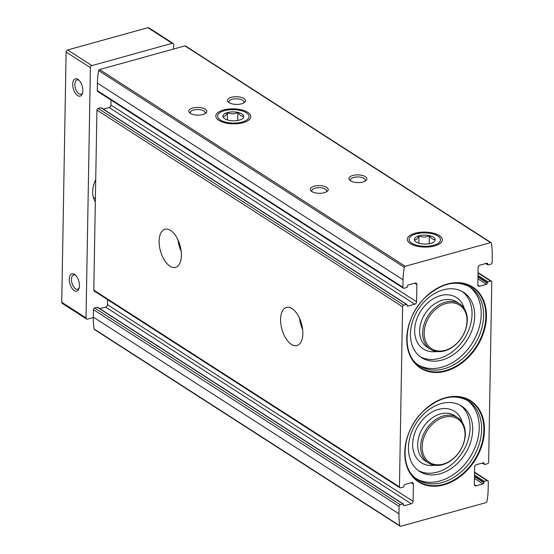 <?xml version="1.0" encoding="UTF-8"?>
<svg xmlns="http://www.w3.org/2000/svg" width="554" height="554" viewBox="0 0 554 554"><rect width="100%" height="100%" fill="white"/><g stroke="black" fill="none" stroke-linecap="round" stroke-linejoin="round"><path stroke-width="0.83" d="M484.466 430.278A48.205 35.823 122.8 0 0 425.361 409.136A48.205 35.823 122.8 0 0 424.045 484.577A48.205 35.823 122.8 0 0 484.466 430.278M486.454 316.521A48.205 35.823 122.8 0 0 427.349 295.379A48.205 35.823 122.8 0 0 426.026 370.82A48.205 35.823 122.8 0 0 486.454 316.521M400.313 504.729L402.993 503.988A0.72 0.533 -57.2 0 1 403.575 504.472L403.568 504.957A1.08 0.803 -57.2 0 0 404.441 505.684L411.283 503.787A2.161 1.607 -57.2 0 0 413.097 501.342L413.402 484.12A2.161 1.607 -57.2 0 0 412.785 482.797A2.161 1.607 -57.2 0 0 411.65 482.659L404.808 484.556A1.08 0.803 -57.2 0 0 403.901 485.782L403.894 486.267A0.72 0.533 -57.2 0 1 403.284 487.084L400.611 487.825A1.44 1.066 -57.2 0 1 399.856 487.735A1.44 1.066 -57.2 0 1 399.441 486.855L402.585 306.791A1.44 1.066 -57.2 0 1 403.797 305.164L406.477 304.416A0.72 0.533 -57.2 0 1 407.058 304.908L407.051 305.392A1.08 0.803 -57.2 0 0 407.924 306.12L414.766 304.222A2.161 1.607 -57.2 0 0 416.58 301.778L416.885 284.548A2.161 1.607 -57.2 0 0 416.269 283.233A2.161 1.607 -57.2 0 0 415.133 283.094L408.291 284.991A1.08 0.803 -57.2 0 0 407.384 286.217L407.377 286.702A0.72 0.533 -57.2 0 1 406.768 287.519L404.095 288.26A1.44 1.066 -57.2 0 1 403.34 288.17A1.44 1.066 -57.2 0 1 402.924 287.291L403.056 279.812A72.671 54.001 -57.2 0 1 404.316 267.319A1.08 0.803 -57.2 0 1 405.209 266.28L490.56 242.604A1.08 0.803 -57.2 0 1 491.426 243.151A72.671 54.001 -57.2 0 1 492.257 255.069L492.125 262.548A1.44 1.066 -57.2 0 1 490.913 264.175L488.24 264.916A0.72 0.533 -57.2 0 1 487.659 264.431L487.665 263.946A1.08 0.803 -57.2 0 0 486.793 263.219L479.951 265.117A2.161 1.607 -57.2 0 0 478.137 267.561L477.832 284.784A2.161 1.607 -57.2 0 0 478.448 286.106A2.161 1.607 -57.2 0 0 479.584 286.238L486.419 284.347A1.08 0.803 -57.2 0 0 487.333 283.122L487.34 282.637A0.72 0.533 -57.2 0 1 487.942 281.82L490.622 281.079A1.44 1.066 -57.2 0 1 491.377 281.169A1.44 1.066 -57.2 0 1 491.786 282.048L488.642 462.112A1.44 1.066 -57.2 0 1 487.43 463.74L484.757 464.481A0.72 0.533 -57.2 0 1 484.175 463.996L484.182 463.511A1.08 0.803 -57.2 0 0 483.31 462.784L476.468 464.681A2.161 1.607 -57.2 0 0 474.653 467.126L474.349 484.348A2.161 1.607 -57.2 0 0 474.965 485.671A2.161 1.607 -57.2 0 0 476.101 485.81L482.936 483.912A1.08 0.803 -57.2 0 0 483.85 482.686L483.857 482.202A0.72 0.533 -57.2 0 1 484.459 481.384L487.139 480.643A1.44 1.066 -57.2 0 1 487.894 480.734A1.44 1.066 -57.2 0 1 488.303 481.613L488.171 489.085A72.671 54.001 -57.2 0 1 486.911 501.585A1.08 0.803 -57.2 0 1 486.024 502.623L400.667 526.3A1.08 0.803 -57.2 0 1 399.808 525.746A72.671 54.001 -57.2 0 1 398.97 513.835L399.102 506.356A1.44 1.066 -57.2 0 1 400.313 504.729L94.665 308.017A1.44 1.066 -57.2 0 0 93.453 309.644L93.321 317.123A72.671 54.001 -57.2 0 0 94.152 329.041A1.08 0.803 -57.2 0 0 94.45 329.519L400.106 526.231M402.993 503.988L97.338 307.276L94.665 308.017M97.338 307.276A0.72 0.533 -57.2 0 1 97.719 307.318L403.367 504.029M107.531 299.603L107.448 304.631A2.161 1.607 -57.2 0 1 105.627 307.075L99.838 308.682M399.856 487.735L94.201 291.023A1.44 1.066 -57.2 0 1 93.792 290.144L96.936 110.08A1.44 1.066 -57.2 0 1 98.148 108.452L100.821 107.711A0.72 0.533 -57.2 0 1 101.202 107.753L406.851 304.465M111.015 100.039L110.932 105.066A2.161 1.607 -57.2 0 1 109.11 107.511L103.321 109.117M403.34 288.17L97.684 91.458A1.44 1.066 -57.2 0 1 97.275 90.579L97.407 83.107A72.671 54.001 -57.2 0 1 98.667 70.607A1.08 0.803 -57.2 0 1 99.554 69.569L184.911 45.892A1.08 0.803 -57.2 0 1 185.479 45.961L491.128 242.673M302.844 333.64A19.785 10.173 -105.5 0 0 286.418 307.408A19.785 10.173 -105.5 0 0 281.91 329.194A19.785 10.173 -105.5 0 0 296.999 345.544A19.785 10.173 -105.5 0 0 302.844 333.64M181.393 255.477A19.785 10.173 -105.5 0 0 164.967 229.245A19.785 10.173 -105.5 0 0 160.459 251.031A19.785 10.173 -105.5 0 0 175.549 267.381A19.785 10.173 -105.5 0 0 181.393 255.477M434.655 245.928A17.499 7.493 -179 0 1 409.344 242.874A17.499 7.493 -179 0 1 424.939 232.098A17.499 7.493 -179 0 1 440.153 243.414A17.499 7.493 -179 0 1 434.655 245.928M243.164 122.69A17.499 7.493 -179 0 1 217.854 119.636A17.499 7.493 -179 0 1 233.456 108.861A17.499 7.493 -179 0 1 248.663 120.176A17.499 7.493 -179 0 1 243.164 122.69M362.967 181.989A8.996 3.85 -179 0 1 349.955 180.424A8.996 3.85 -179 0 1 357.974 174.884A8.996 3.85 -179 0 1 365.792 180.694A8.996 3.85 -179 0 1 362.967 181.989M241.516 103.827A8.996 3.85 -179 0 1 228.504 102.255A8.996 3.85 -179 0 1 236.523 96.721A8.996 3.85 -179 0 1 244.342 102.532A8.996 3.85 -179 0 1 241.516 103.827M324.312 192.716A8.996 3.85 -179 0 1 311.3 191.144A8.996 3.85 -179 0 1 319.319 185.604A8.996 3.85 -179 0 1 327.137 191.421A8.996 3.85 -179 0 1 324.312 192.716M202.861 114.546A8.996 3.85 -179 0 1 189.849 112.981A8.996 3.85 -179 0 1 197.868 107.441A8.996 3.85 -179 0 1 205.686 113.258A8.996 3.85 -179 0 1 202.861 114.546M178.063 240.097A19.785 10.173 -105.5 0 0 181.186 251.336M299.513 318.259A19.785 10.173 -105.5 0 0 302.636 329.498M190.673 113.542A7.437 3.185 -179 0 1 190.341 112.573A7.437 3.185 -179 0 1 197.833 109.519A7.437 3.185 -179 0 1 205.209 112.829A7.437 3.185 -179 0 1 204.848 113.785M312.124 191.705A7.437 3.185 -179 0 1 311.791 190.735A7.437 3.185 -179 0 1 319.284 187.681A7.437 3.185 -179 0 1 326.659 190.992A7.437 3.185 -179 0 1 326.299 191.954M229.328 102.815A7.437 3.185 -179 0 1 228.996 101.846A7.437 3.185 -179 0 1 236.489 98.792A7.437 3.185 -179 0 1 243.864 102.109A7.437 3.185 -179 0 1 243.497 103.065M350.779 180.978A7.437 3.185 -179 0 1 350.447 180.008A7.437 3.185 -179 0 1 357.939 176.955A7.437 3.185 -179 0 1 365.315 180.272A7.437 3.185 -179 0 1 364.947 181.227M467.008 320.981A25.899 19.252 122.8 0 0 435.243 309.624A25.899 19.252 122.8 0 0 434.537 350.156A25.899 19.252 122.8 0 0 467.008 320.981M467.292 320.344A26.98 20.048 122.8 0 0 459.591 303.841A26.98 20.048 122.8 0 0 428.131 315.676A26.98 20.048 122.8 0 0 430.389 349.221A26.98 20.048 122.8 0 0 454.065 345.98A26.98 20.048 122.8 0 0 467.292 320.344M420.251 356.741A38.849 28.87 122.8 0 0 453.788 350.647A38.849 28.87 122.8 0 0 472.043 314.367A38.849 28.87 122.8 0 0 462.237 291.494M474.674 316.057A38.849 28.87 122.8 0 0 463.587 292.297A38.849 28.87 122.8 0 0 418.284 309.34A38.849 28.87 122.8 0 0 421.532 357.635A38.849 28.87 122.8 0 0 455.63 352.974A38.849 28.87 122.8 0 0 474.674 316.057M418.492 365.044A46.765 34.757 122.8 0 0 459.024 358.099A46.765 34.757 122.8 0 0 481.211 314.243A46.765 34.757 122.8 0 0 469.065 286.46M485.858 316.459A47.776 35.504 122.8 0 0 427.272 295.511A47.776 35.504 122.8 0 0 425.971 370.273A47.776 35.504 122.8 0 0 485.858 316.459M465.021 434.738A25.899 19.252 122.8 0 0 433.263 423.381A25.899 19.252 122.8 0 0 432.556 463.913A25.899 19.252 122.8 0 0 465.021 434.738M465.305 434.101A26.98 20.048 122.8 0 0 457.604 417.598A26.98 20.048 122.8 0 0 426.144 429.44A26.98 20.048 122.8 0 0 428.401 462.978A26.98 20.048 122.8 0 0 452.078 459.737A26.98 20.048 122.8 0 0 465.305 434.101M418.263 470.498A38.849 28.87 122.8 0 0 451.801 464.411A38.849 28.87 122.8 0 0 470.055 428.124A38.849 28.87 122.8 0 0 460.256 405.258M472.687 429.814A38.849 28.87 122.8 0 0 461.6 406.054A38.849 28.87 122.8 0 0 416.296 423.097A38.849 28.87 122.8 0 0 419.551 471.399A38.849 28.87 122.8 0 0 453.643 466.731A38.849 28.87 122.8 0 0 472.687 429.814M416.504 478.801A46.765 34.757 122.8 0 0 457.036 471.856A46.765 34.757 122.8 0 0 479.231 428A46.765 34.757 122.8 0 0 467.084 400.217M483.871 430.223A47.776 35.504 122.8 0 0 425.292 409.267A47.776 35.504 122.8 0 0 423.983 484.037A47.776 35.504 122.8 0 0 483.871 430.223M75.718 275.352A7.437 3.823 -105.5 0 0 73.668 274.943A7.437 3.823 -105.5 0 0 71.972 283.129A7.437 3.823 -105.5 0 0 77.643 289.278A7.437 3.823 -105.5 0 0 79.187 287.865M79.118 80.337A7.437 3.823 -105.5 0 0 77.075 79.928A7.437 3.823 -105.5 0 0 75.379 88.114A7.437 3.823 -105.5 0 0 81.05 94.256A7.437 3.823 -105.5 0 0 82.588 92.85M93.314 317.504L87.49 319.125A1.8 1.337 -57.2 0 1 86.542 319.007A1.8 1.337 -57.2 0 1 86.029 317.913L90.399 67.643A1.8 1.337 -57.2 0 1 91.916 65.601L172.197 43.33A1.8 1.337 -57.2 0 1 173.139 43.447A1.8 1.337 -57.2 0 1 173.651 44.549L173.575 49.036M86.542 319.007L62.256 303.377A1.8 1.337 -57.2 0 1 61.743 302.276L66.113 52.007A1.8 1.337 -57.2 0 1 67.623 49.971L147.904 27.7A1.8 1.337 -57.2 0 1 148.853 27.811L173.139 43.447M79.43 285.726A8.996 4.626 -105.5 0 0 75.115 274.791A8.996 4.626 -105.5 0 0 69.458 277.554A8.996 4.626 -105.5 0 0 72.692 289.209A8.996 4.626 -105.5 0 0 78.966 288.662A8.996 4.626 -105.5 0 0 79.43 285.726M82.83 90.711A8.996 4.626 -105.5 0 0 78.516 79.776A8.996 4.626 -105.5 0 0 72.858 82.539A8.996 4.626 -105.5 0 0 76.092 94.194A8.996 4.626 -105.5 0 0 82.366 93.647A8.996 4.626 -105.5 0 0 82.83 90.711M95.717 179.704A23.386 17.375 122.8 0 0 95.336 201.788M94.665 200.645A21.585 16.038 122.8 0 0 95.35 200.977M93.384 197.376L95.392 198.664M246.295 112.753A15.699 6.724 -179 0 1 247.202 113.411A15.699 6.724 -179 0 1 233.206 123.078A15.699 6.724 -179 0 1 219.557 112.926A15.699 6.724 -179 0 1 246.295 112.753M241.946 113.965A10.436 4.467 -179 0 1 242.472 118.632A10.436 4.467 -179 0 1 233.241 120.82A10.436 4.467 -179 0 1 224.1 118.314A10.436 4.467 -179 0 1 222.916 116.534A10.436 4.467 -179 0 1 229.882 112.088A10.436 4.467 -179 0 1 241.946 113.965M243.677 116.215C241.703 116.596 239.757 115.343 237.832 112.455C234.377 114.152 230.921 114.214 227.479 112.635C225.956 115.578 224.453 116.894 222.964 116.575M237.694 120.474L237.832 112.455M227.348 119.934L227.479 112.635M437.785 235.99A15.699 6.724 -179 0 1 438.685 236.648A15.699 6.724 -179 0 1 424.689 246.315A15.699 6.724 -179 0 1 411.04 236.163A15.699 6.724 -179 0 1 437.785 235.99M433.429 237.195A10.436 4.467 -179 0 1 433.955 241.869A10.436 4.467 -179 0 1 424.731 244.058A10.436 4.467 -179 0 1 415.59 241.551A10.436 4.467 -179 0 1 414.406 239.771A10.436 4.467 -179 0 1 421.372 235.325A10.436 4.467 -179 0 1 433.429 237.195M435.167 239.453C433.193 239.834 431.247 238.58 429.322 235.692C425.86 237.389 422.411 237.451 418.962 235.872C417.446 238.816 415.936 240.131 414.454 239.813M429.184 243.712L429.322 235.692M418.838 243.171L418.962 235.872M399.102 506.356L93.453 309.644M398.97 513.835L93.321 317.123M399.441 486.855L93.792 290.144M402.585 306.791L96.936 110.08M399.808 525.746L94.152 329.041M402.924 287.291L97.275 90.579M403.056 279.812L97.407 83.107M404.316 267.319L98.667 70.607M405.209 266.28L99.554 69.569M490.56 242.604L184.911 45.892M416.885 284.548L414.773 283.198M416.58 301.778L110.932 105.066M414.766 304.222L109.11 107.511M407.924 306.12L407.058 305.566M406.477 304.416L100.821 107.711M403.797 305.164L98.148 108.452M413.097 501.342L107.448 304.631M413.402 484.12L411.29 482.763M411.283 503.787L105.627 307.075M404.441 505.684L403.575 505.13M490.622 281.079L478.04 272.977M487.942 281.82L477.998 275.414M487.34 282.637L477.977 276.605M487.333 283.122L477.97 277.097M486.419 284.347L477.936 278.884M479.584 286.238L477.853 285.13M487.665 263.946L486.613 263.268M487.659 264.431L486.08 263.413M487.139 480.643L474.556 472.541M484.459 481.384L474.515 474.979M483.857 482.202L474.494 476.17M483.85 482.686L474.487 476.662M482.936 483.912L474.453 478.448M476.101 485.81L474.369 484.695M484.182 463.511L483.13 462.832M484.175 463.996L482.596 462.978M459.591 303.841L456.551 301.888A26.98 20.048 122.8 0 0 425.091 313.723A26.98 20.048 122.8 0 0 427.349 347.261L430.389 349.221M464.266 308.578A30.581 22.721 122.8 0 0 436.42 297.096A30.581 22.721 122.8 0 0 414.648 330.925A30.581 22.721 122.8 0 0 436.635 351.506M483.614 315.787A46.765 34.757 122.8 0 0 470.27 287.187C456.177 279.417 440.887 283.122 424.392 298.294C403.049 318.931 401.449 355.806 419.648 365.841A46.765 34.757 122.8 0 0 460.693 360.225A46.765 34.757 122.8 0 0 483.614 315.787M457.604 417.598L454.571 415.645A26.98 20.048 122.8 0 0 423.104 427.48A26.98 20.048 122.8 0 0 425.368 461.025L428.401 462.978M462.278 422.335A30.581 22.721 122.8 0 0 434.44 410.853A30.581 22.721 122.8 0 0 412.668 444.682A30.581 22.721 122.8 0 0 434.648 465.27M481.627 429.544A46.765 34.757 122.8 0 0 468.282 400.944C454.19 393.174 438.9 396.879 422.404 412.051C401.061 432.688 399.462 469.563 417.668 479.598A46.765 34.757 122.8 0 0 458.705 473.982A46.765 34.757 122.8 0 0 481.627 429.544M61.743 302.276L86.029 317.913M66.113 52.007L90.399 67.643M67.623 49.971L91.916 65.601M147.904 27.7L172.197 43.33M491.377 281.169L478.047 272.589M487.859 264.874L485.74 263.51M487.894 480.734L474.563 472.153M484.376 464.439L482.257 463.075"/></g></svg>
